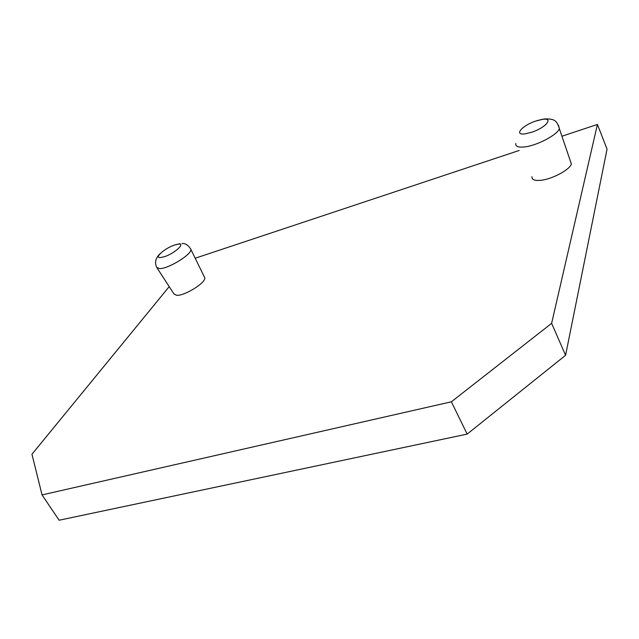<?xml version="1.0" encoding="UTF-8"?>
<svg xmlns="http://www.w3.org/2000/svg" width="639" height="639" viewBox="0 0 639 639"><rect width="100%" height="100%" fill="white"/><g stroke="black" fill="none" stroke-linecap="round" stroke-linejoin="round"><path stroke-width="0.96" d="M160.333 257.581L164.503 256.678C174.319 253.547 185.598 243.475 178.736 244.09L174.583 245.025C165.062 248.084 153.727 257.972 160.317 257.581M525.178 133.839C513.444 135.62 521.983 125.54 535.73 121.067L542.239 119.421C554.181 117.384 546.033 127.616 531.76 132.217L525.178 133.839M532.007 176.707C531.672 179.519 534.324 180.741 539.947 180.382C551.09 179.711 569.796 169.942 571.386 163.967L570.196 160.485M551.633 323.342L565.579 355.292L467.165 434.097L451.366 401.803L551.633 323.342L597.425 124.429L561.921 136.243M195.191 258.228L519.211 150.453M169.199 286.639L31.95 454.257L42.046 494.906L451.366 401.803M157.074 267.949L173.976 293.988L176.652 295.314C184.559 296.065 206.229 282.502 204.76 277.781L204.312 276.863M565.579 355.292L607.05 149.135L597.425 124.429M467.165 434.097L59.115 520.226L42.046 494.906M558.486 125.348L559.349 128.679C557.44 134.901 536.56 145.796 524.355 146.954C518.189 147.561 515.338 146.403 515.817 143.495M160.365 253.451C155.652 257.773 154.422 262.405 156.675 267.334L159.518 268.596C168.073 269.067 192.275 254.146 190.853 249.354L190.454 248.483M542.95 119.15L536.712 120.739M571.386 163.967L559.349 128.679C556.865 120.116 554.037 118.622 544.132 118.974M204.76 277.781L190.853 249.354C188.345 245.16 185.382 243.227 181.963 243.555M180.062 243.651L174.319 245.112"/></g></svg>
